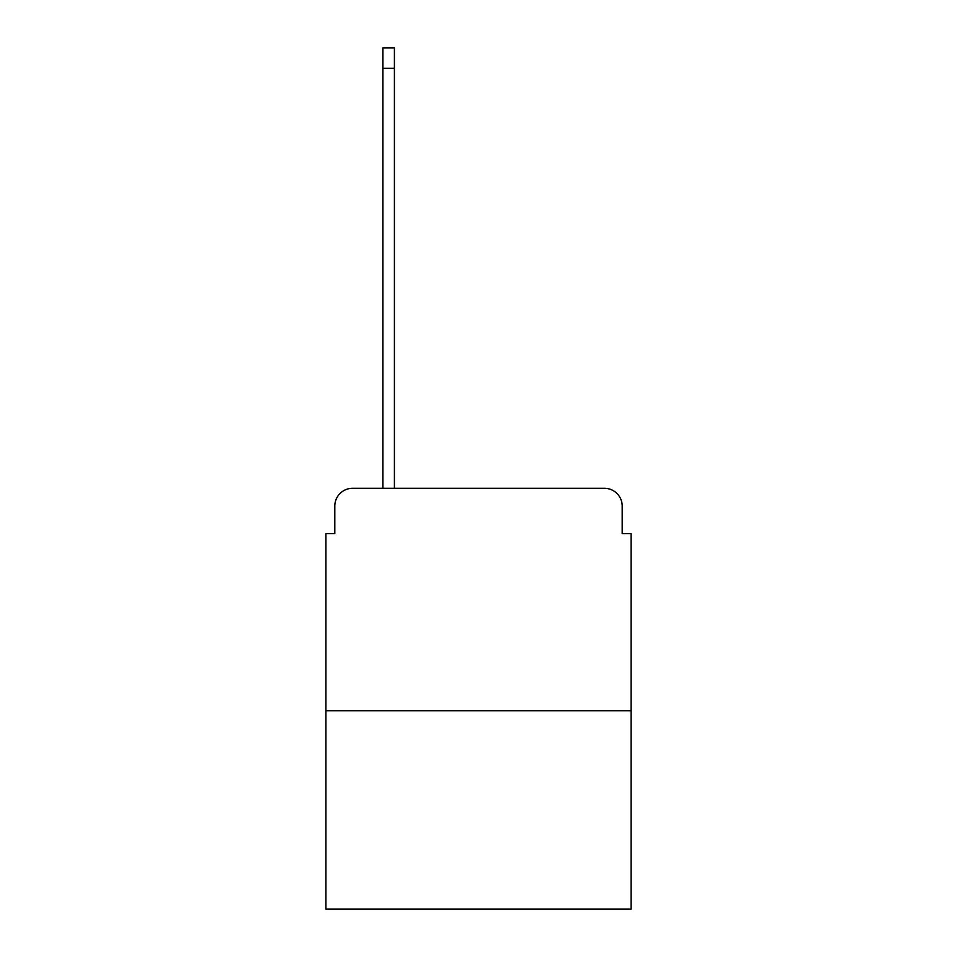 <?xml version="1.0" encoding="UTF-8"?>
<svg xmlns="http://www.w3.org/2000/svg" width="957" height="957" viewBox="0 0 957 957"><rect width="100%" height="100%" fill="white"/><g stroke="black" fill="none" stroke-linecap="round" stroke-linejoin="round"><path stroke-width="1.44" d="M334.806 506.086L334.806 533.671L334.806 506.086A17.8 17.8 0 0 1 352.595 488.285L382.848 488.285L382.848 47.85L394.416 47.85L394.416 68.318L382.848 68.318M631.094 710.728L325.906 710.728L325.906 909.15L631.094 909.15L631.094 533.671L622.194 533.671L622.194 506.086A17.8 17.8 0 0 0 604.405 488.285L352.595 488.285M325.906 710.728L325.906 533.671L334.806 533.671M394.416 68.318L394.416 488.285L409.094 488.285M547.906 488.285L604.405 488.285M622.194 533.671L622.194 506.086"/></g></svg>
